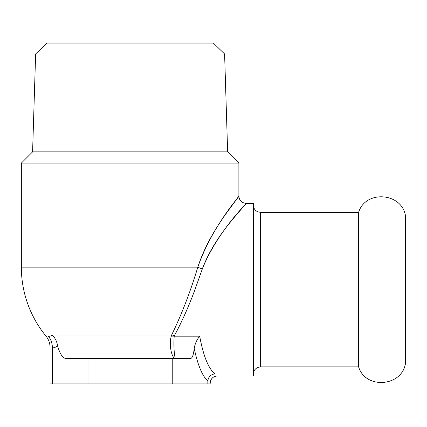 <?xml version="1.0" encoding="UTF-8"?>
<svg xmlns="http://www.w3.org/2000/svg" width="427" height="427" viewBox="0 0 427 427"><rect width="100%" height="100%" fill="white"/><g stroke="black" fill="none" stroke-linecap="round" stroke-linejoin="round"><path stroke-width="0.64" d="M405.591 362.507C402.944 386.515 365.603 389.968 358.6 366.857L358.6 212.411C365.603 189.305 402.944 192.753 405.591 216.761L405.591 362.507L405.65 217.487M45.972 336.06C48.651 339.417 50.018 343.244 50.071 347.541L50.06 383.9L52.366 383.9L52.366 347.813C49.308 347.455 49.308 347.455 52.366 347.813A18.126 17.544 95.3 0 0 48.432 336.289C45.15 335.98 45.15 335.98 48.432 336.289A69.153 17.315 90 0 0 52.222 334.976L171.654 334.976L171.243 336.193C168.724 345.368 171.9 359.16 175.791 358.52C174.44 359.16 173.367 345.368 174.221 336.193A7.248 3.875 9.5 0 0 171.243 336.193M52.366 347.813A80.676 20.197 -90 0 0 57.506 345.651C56.994 341.653 55.232 338.093 52.222 334.976M52.366 383.9L210.169 383.9L210.169 383.174C210.602 378.776 213.02 376.358 217.423 375.92L253.382 375.92L253.382 203.348L246.101 203.348M194.488 346.457L194.189 348.331C197.792 365.213 202.345 376.112 207.858 381.017C210.927 383.878 210.927 383.878 207.858 381.017A7.248 6.869 130.2 0 1 214.882 373.929C218.256 376.571 218.256 376.571 214.882 373.929C208.419 368.501 203.353 355.921 199.676 336.193C196.863 339.657 195.032 343.703 194.189 348.331C193.57 354.73 192.374 358.125 190.607 358.52L66.361 358.52C62.95 358.547 59.999 354.261 57.506 345.651M199.676 336.193L174.221 336.193L174.424 335.633A7.248 3.549 26.9 0 0 171.654 334.976C181.694 314.325 190.415 291.716 197.818 267.158C209.011 232.56 232.176 206.257 237.449 197.995C247.046 187.848 213.601 221.762 197.818 267.158A7.248 1.671 17.3 0 0 202.334 268.898C219.168 227.025 254.844 195.737 244.607 205.099C238.981 212.721 214.269 236.985 202.334 268.898L194.963 289.629C188.745 306.431 181.902 321.766 174.424 335.633M232.688 204.426L238.853 196.126C239.301 200.514 241.719 202.932 246.101 203.375M224.597 53.973L213.383 43.1L46.847 43.1L35.633 53.973L224.597 53.973L227.639 151.868L238.88 163.103L21.35 163.103L21.35 267.158L197.818 267.158M35.633 53.973L32.591 151.868L227.639 151.868M358.6 366.857L260.63 366.857L260.63 212.411L358.6 212.411M87.994 383.9L87.994 358.52M207.858 383.9L207.858 381.017M172.236 383.9L172.236 358.52M21.35 267.158A108.762 108.762 0 0 0 45.961 336.065M260.63 212.411L257.646 211.771L256.28 210.959C254.401 209.481 253.435 207.549 253.382 205.163M260.63 366.857L257.7 367.476L256.28 368.309C254.401 369.787 253.435 371.72 253.382 374.111M238.88 196.126L238.88 163.103M32.591 151.868L21.35 163.103"/></g></svg>
